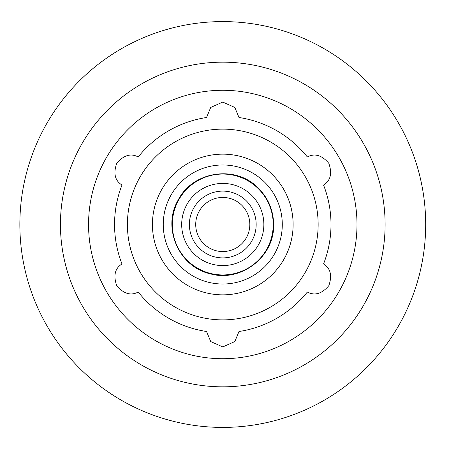 <?xml version="1.0" encoding="UTF-8"?>
<svg xmlns="http://www.w3.org/2000/svg" width="449" height="449" viewBox="0 0 449 449"><rect width="100%" height="100%" fill="white"/><g stroke="black" fill="none" stroke-linecap="round" stroke-linejoin="round"><path stroke-width="0.67" d="M425.686 224.5A202.914 202.914 0 0 0 121.314 48.773A202.914 202.914 0 0 0 121.314 400.227A202.914 202.914 0 0 0 425.686 224.5M385.107 224.5A162.33 162.33 0 0 0 141.609 83.918A162.33 162.33 0 0 0 141.609 365.082A162.33 162.33 0 0 0 385.107 224.5M356.989 224.5A134.217 134.217 0 0 0 155.663 108.265A134.217 134.217 0 0 0 155.663 340.735A134.217 134.217 0 0 0 356.989 224.5M121.999 185.039C114.938 180.638 113.182 173.393 116.74 163.307C123.688 155.152 130.85 153.036 138.213 156.959A108.22 108.22 0 0 1 206.557 117.498L210.699 107.457L222.749 102.075L234.833 107.44L238.986 117.498A108.22 108.22 0 0 1 307.329 156.959C314.676 153.042 321.826 155.146 328.786 163.268C332.372 173.365 330.621 180.621 323.544 185.039A108.22 108.22 0 0 1 323.544 263.961C330.61 268.362 332.361 275.607 328.808 285.693C321.854 293.848 314.698 295.964 307.329 292.041A108.22 108.22 0 0 1 238.986 331.502L234.844 341.543L222.794 346.925L210.716 341.56L206.557 331.502A108.22 108.22 0 0 1 138.213 292.041C130.867 295.958 123.716 293.854 116.762 285.732C113.176 275.635 114.922 268.379 121.999 263.961A108.22 108.22 0 0 1 121.999 185.039M249.829 224.5A27.058 27.058 0 0 0 209.245 201.068A27.058 27.058 0 0 0 209.245 247.932A27.058 27.058 0 0 0 249.829 224.5M282.292 224.5A59.521 59.521 0 0 0 193.014 172.955A59.521 59.521 0 0 0 193.014 276.045A59.521 59.521 0 0 0 282.292 224.5A59.521 59.521 0 0 0 193.014 172.955A59.521 59.521 0 0 0 193.014 276.045A59.521 59.521 0 0 0 282.292 224.5M318.145 224.5A95.368 95.368 0 0 0 205.081 130.788A95.368 95.368 0 0 0 133.97 259.275A95.368 95.368 0 0 0 318.145 224.5M256.16 224.5A33.389 33.389 0 0 0 206.08 195.584A33.389 33.389 0 0 0 206.08 253.416A33.389 33.389 0 0 0 256.16 224.5M263.855 224.5A41.084 41.084 0 0 0 202.23 188.922A41.084 41.084 0 0 0 202.23 260.078A41.084 41.084 0 0 0 263.855 224.5M273.216 224.5A50.445 50.445 0 0 0 197.549 180.812A50.445 50.445 0 0 0 197.549 268.188A50.445 50.445 0 0 0 273.216 224.5M293.118 224.5A70.341 70.341 0 0 0 187.598 163.582A70.341 70.341 0 0 0 187.598 285.418A70.341 70.341 0 0 0 293.118 224.5M273.637 224.5C274.782 256.497 240.832 282.831 210.121 273.767C178.848 266.914 161.78 227.486 178.202 199.996C192.615 171.406 235.046 164.682 257.591 187.424C268.047 197.571 273.396 209.93 273.637 224.5"/></g></svg>
